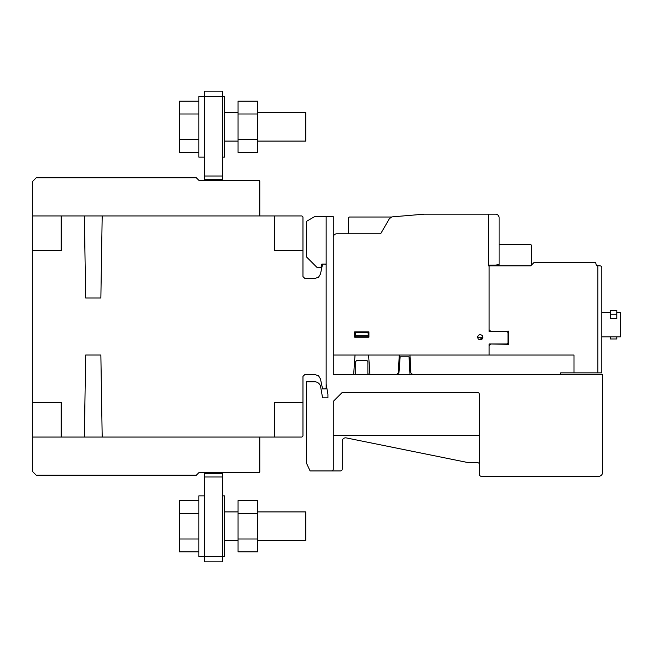 <?xml version="1.0" encoding="UTF-8"?>
<svg xmlns="http://www.w3.org/2000/svg" width="653" height="653" viewBox="0 0 653 653"><rect width="100%" height="100%" fill="white"/><g stroke="black" fill="none" stroke-linecap="round" stroke-linejoin="round"><path stroke-width="0.98" d="M238.059 101.182L257.674 101.182L257.674 152.467L238.059 152.467L238.059 101.182M238.059 114.006L257.674 114.006M238.059 139.644L257.674 139.644M257.674 112.561L305.816 112.561L305.816 141.089L257.674 141.089L305.816 141.089M222.371 157.136L224.51 157.136L224.51 96.513L222.371 96.513M204.536 96.513L198.83 96.513L198.83 157.136L204.536 157.136M198.83 152.467L179.216 152.467L179.216 101.182L198.83 101.182M179.216 114.006L198.83 114.006M179.216 139.644L198.83 139.644M222.371 473.425L204.536 473.425L204.536 561.866L222.371 561.866L222.371 472.707M204.536 476.992L222.371 476.992M204.536 473.425L204.536 472.707M218.804 561.866L204.536 561.866L218.804 561.866M238.059 513.356L238.059 551.818L257.674 551.818L257.674 500.533L238.059 500.533L238.059 513.356L257.674 513.356M238.059 538.994L257.674 538.994M257.674 540.439L305.816 540.439L305.816 511.911L257.674 511.911M222.371 495.864L224.51 495.864L224.51 556.487L222.371 556.487M204.536 556.487L198.83 556.487L198.83 495.864L204.536 495.864M198.83 500.533L179.216 500.533L179.216 551.818L198.83 551.818M179.216 538.994L198.83 538.994M179.216 513.356L198.83 513.356M222.371 176.008L204.536 176.008L204.536 91.134L222.371 91.134L222.371 180.293M204.536 176.008L204.536 179.575L222.371 179.575M204.536 179.575L204.536 180.293M204.536 91.134L218.804 91.134M32.65 437.053L32.65 215.947L301.89 215.947L302.968 217.016L302.968 276.578L304.747 278.358L315.219 278.358L318.582 277.166L320.452 274.121L322.574 264.098L325.431 264.098L326.149 264.808L326.149 388.2L325.431 388.902L322.574 388.902L320.452 378.879L318.582 375.834L315.219 374.642L304.747 374.642L302.968 376.422L302.968 435.984L301.89 437.053L32.65 437.053L32.65 471.646L36.217 475.204L196.341 475.204L198.83 472.707L259.102 472.707L259.812 471.997L259.812 437.053M32.65 215.947L32.65 181.354L36.217 177.796L196.341 177.796L198.83 180.293L259.102 180.293L259.812 181.003L259.812 215.947M601.805 336.842L620.35 336.842L620.35 312.599L616.783 312.599M610.367 312.599L601.805 312.599M610.367 314.762L610.367 318.566L616.783 318.566L616.783 310.469L610.367 310.469L610.367 314.762L616.783 314.762M610.367 336.842L610.367 338.964L616.783 338.964L616.783 336.842M499.104 244.483L530.138 244.483A1.428 1.428 0 0 1 531.558 245.912L531.558 264.987L530.66 265.877L488.403 265.877L488.403 214.168L495.537 214.168A3.567 3.567 0 0 1 499.104 217.816L499.104 264.587L495.554 265.085L498.753 264.947M495.554 265.085L488.403 265.167M380.658 233.782L348.612 233.782L348.612 217.735L349.322 217.025L391.727 217.025L389.408 218.641L380.658 233.782L389.408 218.641L390.584 217.408L392.192 216.869L424.213 214.168L488.403 214.168L488.403 265.877L530.66 265.877L534.056 262.49L595.601 262.49L596.458 265.698L600.025 265.877A1.779 1.779 0 0 1 601.805 267.665L601.805 372.863L573.995 372.863L573.995 355.036L333.275 355.036L333.275 237.349A3.567 3.567 0 0 1 336.85 233.782L380.658 233.782M333.275 355.036L573.995 355.036L573.995 372.863L560.682 372.863L560.641 374.642L333.275 374.642L333.275 355.036M479.49 435.265L333.275 435.265L333.275 469.148A1.788 1.788 0 0 1 331.495 470.935L340.409 470.935A1.788 1.788 0 0 0 342.196 469.148L342.196 441.224A3.387 3.387 0 0 1 346.253 437.902L468.789 462.732L477.702 462.732A1.951 1.951 0 0 1 479.49 464.022L479.49 435.265L333.275 435.265L333.275 401.391L342.196 392.477L477.702 392.477L478.967 393L479.49 394.257L479.49 435.265M322.574 264.098L321.864 264.098L320.909 267.665L317.227 267.665L306.535 256.964L306.535 221.302L314.558 216.665L326.149 216.665L326.149 264.098L325.431 264.098M326.149 264.808L326.149 216.665L333.275 216.665L333.275 374.642L354.677 374.642L355.746 373.573L355.746 361.452L356.816 360.383L366.798 360.383L367.876 361.452L367.876 373.573L368.937 374.642L398.795 374.642L400.142 356.816L409.056 356.816L409.97 374.226L411.006 374.642L602.523 374.642L602.523 472.723A3.787 3.787 0 0 1 598.532 476.282L481.269 476.282A1.779 1.779 0 0 1 479.49 474.494L479.49 394.257L478.967 393L477.702 392.477L342.196 392.477L333.275 401.391L333.275 469.148A1.788 1.788 0 0 1 331.487 470.935L310.102 470.935L306.535 463.279L306.535 381.776L314.664 381.776A6.065 6.065 0 0 1 320.631 386.788L322.582 397.824L327.928 397.824L327.928 394.257L326.149 384.152M490.55 343.976L508.728 344.335L508.728 331.136L490.55 331.495M489.113 265.877L489.113 331.495L506.948 331.495L508.018 332.565L508.018 342.907L506.948 343.976L489.113 343.976L489.113 355.036M489.113 329.716L490.55 331.136M490.55 344.335L489.113 345.755M507.046 331.593L507.046 331.136M507.046 344.335L507.046 343.878M597.887 265.698L597.887 372.863M412.753 374.642L410.884 372.863L409.945 355.036M481.277 339.65L480.918 337.732L480.918 339.78M481.987 339.193L481.628 337.732L481.628 339.462M482.338 338.809L482.338 337.021L482.869 337.021M477.702 337.732L481.628 337.732M477.702 336.238L477.702 337.772M369.957 374.642L368.586 355.036M396.436 374.642L398.314 372.863L399.252 355.036M353.657 374.642L355.028 355.036M368.937 337.201L368.937 331.855L354.677 331.855L354.677 337.201L368.937 337.201M368.406 337.201L368.08 332.532L355.534 332.532L355.314 335.773L368.308 335.773M355.216 337.201L355.314 335.773M355.24 336.842L368.382 336.842M478.314 335.307L480.2 334.524L482.094 335.307L482.877 337.201L482.094 339.095L480.2 339.878L478.314 339.095L477.531 337.201L478.314 335.307M302.968 402.46L274.44 402.46L274.44 437.053M302.968 250.54L274.44 250.54L274.44 215.947M32.65 402.46L61.178 402.46L61.178 437.053M102.186 437.053L100.864 355.028L85.682 355.028L84.359 437.053M102.186 215.947L100.864 297.972L85.682 297.972L84.359 215.947M32.65 250.54L61.178 250.54L61.178 215.947M204.536 556.511L222.371 556.511M204.536 561.866L222.371 561.866M204.536 96.489L222.371 96.489M238.059 141.089L224.51 141.089L238.059 141.089M224.51 112.561L238.059 112.561M224.51 540.439L238.059 540.439M224.51 511.911L238.059 511.911"/></g></svg>
